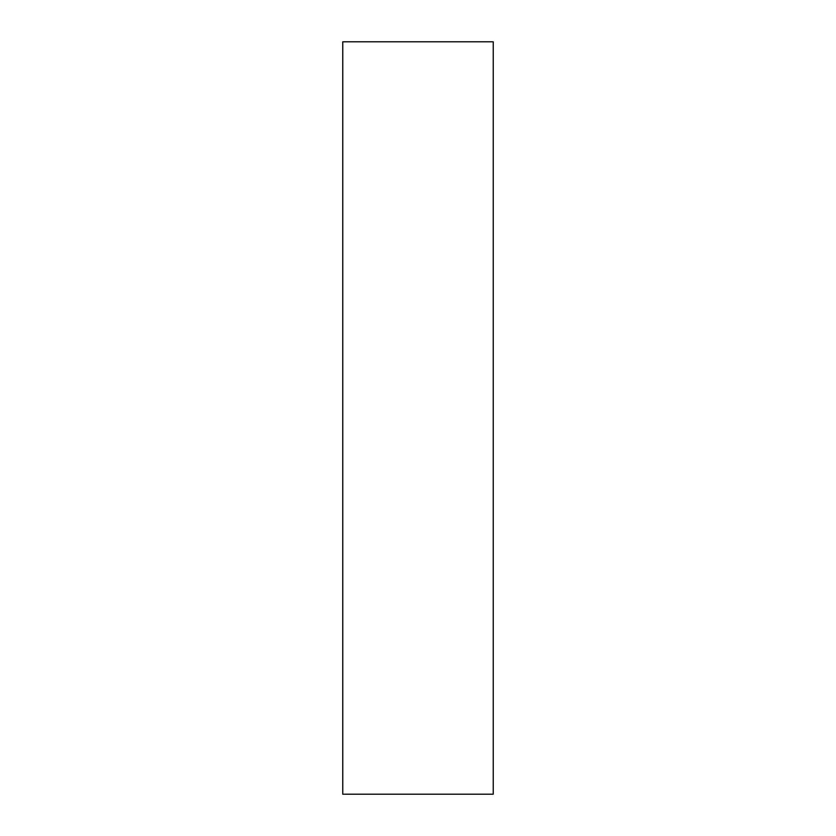 <?xml version="1.0" encoding="UTF-8"?>
<svg xmlns="http://www.w3.org/2000/svg" width="836" height="836" viewBox="0 0 836 836"><rect width="100%" height="100%" fill="white"/><g stroke="black" fill="none" stroke-linecap="round" stroke-linejoin="round"><path stroke-width="1.25" d="M493.24 41.8L493.24 794.2L342.76 794.2L342.76 41.8L342.76 794.2L493.24 794.2L493.24 41.8L342.76 41.8L493.24 41.8"/></g></svg>

